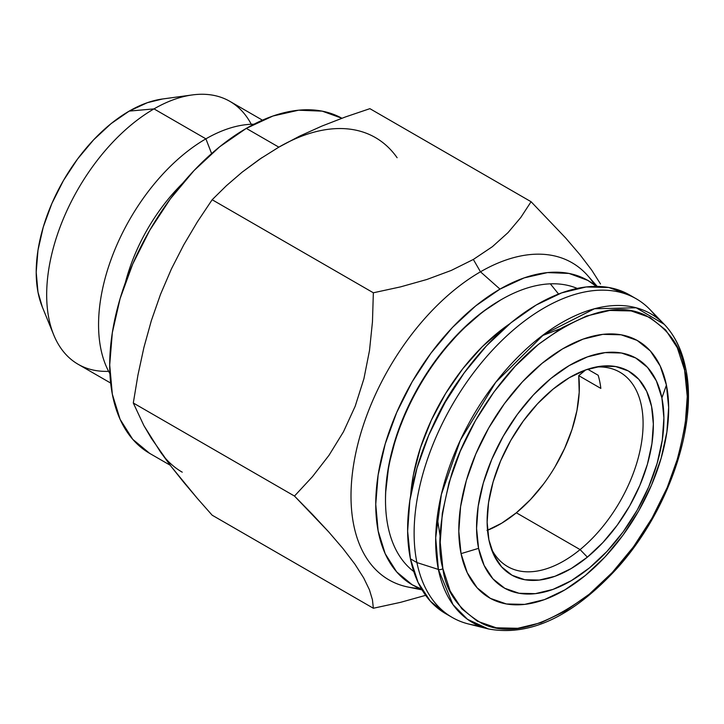 <?xml version="1.0" encoding="UTF-8"?>
<svg xmlns="http://www.w3.org/2000/svg" width="724" height="724" viewBox="0 0 724 724"><rect width="100%" height="100%" fill="white"/><g stroke="black" fill="none" stroke-linecap="round" stroke-linejoin="round"><path stroke-width="1.09" d="M182.665 183.272A132.465 76.482 120 0 0 125.424 282.414A132.465 76.482 -60 0 1 182.665 183.272M108.627 371.331A151.787 87.631 -60 0 1 53.739 334.931A151.787 87.631 -60 0 1 154.004 108.89L205.897 138.845L211.607 153.578L205.897 138.845A151.787 87.631 120 0 0 109.912 373.665A151.787 87.631 -60 0 1 205.897 138.845L154.004 108.89A151.787 87.631 120 0 0 54.843 242.64A151.787 87.631 120 0 0 78.111 364.272L110.663 383.059M42.399 307.184L37.983 292.134L36.2 272.215L37.983 250.223L43.277 227.019L51.875 203.489L63.441 180.538L77.54 159.036L93.622 139.832L111.071 123.641L129.216 111.098L154.004 108.89L129.216 111.098A131.551 75.948 120 0 0 42.327 307.003L53.739 334.931M649.998 309.582A183.977 106.22 120 0 0 491.822 350.859A183.977 106.22 120 0 0 416.915 562.575A183.977 106.22 -60 0 1 482.247 361.81A183.977 106.22 -60 0 1 636.206 298.777A183.977 106.22 -60 0 1 656.686 317.664A183.977 106.22 120 0 0 649.998 309.582L664.207 324.298L636.197 307.781L594.495 308.741L543.959 334.361L495.705 382.326L460.355 440.192L441.368 494.411L435.694 537.796L438.373 569.435A3.683 2.516 -11.5 0 0 442.871 568.557C436.825 548.177 439.794 516.592 451.767 473.804C464.844 431.766 497.144 377.684 538.276 344.515C582.358 311.827 617.979 302.035 645.147 315.112C668.641 328.805 681.791 347.167 684.605 370.19A3.683 2.516 -11.5 0 0 685.61 367.973A3.683 2.516 168.5 0 1 684.605 370.19L677.311 347.737L665.655 329.963L650.089 317.537L631.192 310.949L609.717 310.451L586.467 316.062L562.34 327.565L538.276 344.515L515.18 366.263L493.958 391.974L475.415 420.662L460.265 451.215L449.088 482.474L442.328 513.226L440.219 542.294L442.871 568.557L450.156 591.01L461.812 608.794L477.387 621.219L496.275 627.799L517.76 628.305L541.009 622.694L565.127 611.192L589.2 594.241L612.287 572.494L633.509 546.783L652.053 518.094L667.202 487.533L678.379 456.283L685.148 425.522L687.248 396.462L684.605 370.19C690.642 390.571 687.673 422.155 675.709 464.953C662.623 506.981 630.332 561.064 589.2 594.241C545.118 626.921 509.488 636.722 482.32 623.645C458.826 609.952 445.676 591.589 442.871 568.557A3.683 2.516 168.5 0 1 438.373 569.435A178.267 102.926 -60 0 1 510.945 364.299A178.267 102.926 -60 0 1 664.207 324.298A178.267 102.926 -60 0 1 685.067 366.996A3.683 2.516 168.5 0 1 685.61 367.973M491.18 548.385A112.229 64.798 120 0 0 580.096 549.597L587.372 557.154A117.541 67.866 -60 0 1 492.601 552.204A117.541 67.866 -60 0 1 553.109 389.114L569.299 377.711L585.535 369.973L601.173 366.199L615.635 366.534L628.341 370.959L638.821 379.322L646.659 391.286L651.564 406.39L653.347 424.065L651.935 443.622L647.383 464.319L639.862 485.351L629.672 505.913L617.192 525.217L602.911 542.52L587.372 557.154L571.173 568.557L554.946 576.295L539.299 580.069L524.846 579.734L512.139 575.299L501.66 566.946L493.813 554.982L488.908 539.869L487.134 522.194L488.546 502.637L493.098 481.949L500.619 460.917L510.809 440.355L523.289 421.051L537.57 403.748L553.109 389.114A117.541 67.866 -60 0 1 599.897 366.353A117.541 67.866 -60 0 1 653.093 432.834A117.541 67.866 -60 0 1 587.372 557.154L580.096 549.597A112.229 64.798 -60 0 1 507.624 566.566A112.229 64.798 -60 0 1 491.18 548.385M487.524 530.267A112.229 64.798 120 0 0 516.348 512.791L580.096 549.597L516.348 512.791L530.43 499.623L543.462 484.13M461.052 553.634L478.582 548.349A132.465 76.482 -60 0 1 550.928 378.444A132.465 76.482 -60 0 1 661.899 397.919L666.415 385.114A148.402 85.676 120 0 0 542.104 363.303A148.402 85.676 120 0 0 461.052 553.634L458.808 531.326L460.591 506.628L466.337 480.501L475.831 453.948L488.7 427.993L504.456 403.621L522.484 381.774L542.104 363.303L562.548 348.896L583.046 339.131L602.793 334.361L621.047 334.787L637.093 340.38L650.324 350.932L660.225 366.036L666.415 385.114L668.659 407.431L666.876 432.128L661.13 458.247L651.636 484.799L638.767 510.764L623.011 535.136L604.983 556.973L585.363 575.453L564.919 589.852L544.421 599.626L524.674 604.386L506.42 603.97L490.374 598.368L477.143 587.816L467.242 572.711L461.052 553.634A148.402 85.676 120 0 0 585.363 575.453A148.402 85.676 120 0 0 666.415 385.114L661.899 397.919A132.465 76.482 -60 0 1 589.544 567.824A132.465 76.482 -60 0 1 478.582 548.349L461.052 553.634M478.826 625.726A183.977 106.22 -60 0 1 452.228 617.445A183.977 106.22 -60 0 1 416.915 562.575L438.373 569.435L416.915 562.575L410.418 558.819L416.915 562.575A183.977 106.22 120 0 0 468.482 623.979L488.329 628.93A178.267 102.926 -60 0 1 438.373 569.435L452.98 604.621L467.55 619.346L488.329 628.93C529.878 636.677 572.847 616.423 617.228 568.159C668.352 511.542 698.207 424.626 685.601 367.955C681.899 349.909 674.768 335.357 664.207 324.298M636.206 298.777L629.708 295.021A183.977 106.22 120 0 0 475.74 358.054A183.977 106.22 120 0 0 410.418 558.819L407.63 531.154L409.838 500.537L416.97 468.147L428.735 435.233L444.69 403.042L464.22 372.833L486.573 345.746L510.9 322.841L536.249 304.994L561.652 292.876L586.141 286.966L608.766 287.491L629.808 295.084M550.34 283.835A163.868 94.609 120 0 0 408.915 406.128A163.868 94.609 120 0 0 413.757 571.517A163.868 94.609 -60 0 1 385.503 500.275A163.868 94.609 -60 0 1 501.379 299.573A163.868 94.609 -60 0 1 550.34 283.835A163.868 94.609 -60 0 1 577.2 288.423A163.868 94.609 120 0 0 550.34 283.835L558.575 294.034L550.34 283.835M410.653 495.442A154.547 89.224 -60 0 1 509.777 323.773L502.863 328.732L482.112 346.859L462.799 368.706L445.658 393.449L431.368 420.128L420.454 447.713L413.35 475.152L410.653 495.451M501.379 299.573L499.985 300.379A161.905 93.477 120 0 0 385.503 498.673L385.503 500.275M400.526 602.35L425.64 595.336L400.526 602.35L373.349 608.25L400.526 602.35M372.444 599.753L373.349 608.25L372.444 599.753L369.385 589.698L372.444 599.753M363.656 577.861L369.385 589.698L363.656 577.861L354.896 564.15L363.656 577.861M342.977 548.539L354.896 564.15L342.977 548.539L328.615 531.814L342.977 548.539M312.316 514.266L328.615 531.814L294.478 496.058L312.316 514.266M419.667 588.395A183.1 105.713 -60 0 1 354.851 457.649A183.1 105.713 -60 0 1 480.474 271.808L473.342 259.454L451.269 270.432L426.843 279.491L400.526 286.885L373.349 292.786L372.462 321.8L369.502 350.479L363.919 378.715L355.185 406.245L343.466 431.794L329.031 455.26L312.478 476.636L294.478 496.058L133.297 402.997L137.949 375.041L143.895 347.556L151.352 320.623L160.529 294.315L171.407 268.948L183.769 244.821L197.417 221.806L212.159 199.733L226.404 185.706L242.115 172.176L261.952 157.642M596.377 286.405L587.843 280.405L569.01 273.437L547.534 272.586L524.23 277.871L499.985 289.111L475.749 305.863L452.446 327.483L430.961 353.14L412.137 381.847L396.689 412.508L385.204 443.939L378.136 474.935L375.747 504.302L378.136 530.909L385.204 553.742L396.689 571.915L412.137 584.739L421.594 589.128A175.706 101.441 -60 0 1 382.915 452.129A175.706 101.441 -60 0 1 499.985 289.111L480.474 271.808A183.1 105.713 120 0 0 356.688 448.971A183.1 105.713 120 0 0 407.929 587.019L422.047 589.897M182.24 472.184A193.181 111.532 -60 0 1 160.529 452.048L143.877 425.576L133.297 402.997L143.877 425.576L151.343 438.264L171.389 466.79L160.529 452.048M246.305 128.374A193.181 111.532 120 0 0 120.103 298.614A193.181 111.532 120 0 0 149.714 453.405L132.727 439.314L120.103 419.332L112.329 394.227L109.704 364.977L112.329 332.687L120.103 298.614L132.727 264.052L149.714 230.341L170.412 198.774L194.032 170.565L219.653 146.791L246.305 128.374L272.948 116.021L298.578 110.202L322.198 111.143L341.891 118.247A193.181 111.532 120 0 0 246.305 128.374L278.831 147.153L246.305 128.374M486.99 530.475L501.696 523.199L516.348 512.791A112.229 64.798 120 0 0 578.72 375.638L585.707 369.91L578.72 375.638L600.839 388.408A112.229 64.798 120 0 0 598.16 375.258L587.698 369.222L598.16 375.258A112.229 64.798 -60 0 1 600.839 388.408L578.72 375.638L579.2 392.381L576.947 410.508L572.032 429.404L564.63 448.4L555 466.862M183.733 482.284L171.389 466.79L197.39 498.456L183.733 482.284M212.159 515.198L197.39 498.456L212.159 515.198L373.349 608.25L212.159 515.198M345.384 116.971L369.892 108.663L345.384 116.971L321.836 126.103L345.384 116.971M299.6 136.13L321.836 126.103L299.6 136.13L278.831 147.153L299.6 136.13M397.123 157.723A193.181 111.532 120 0 0 278.831 147.153A193.181 111.532 -60 0 1 375.412 137.587M133.297 402.997L294.478 496.058L312.478 476.636L329.031 455.26L343.466 431.794L355.185 406.245L363.919 378.715L369.502 350.479L372.462 321.8L373.349 292.786L212.159 199.733L197.417 221.806L183.769 244.821L171.407 268.948L160.529 294.315L151.352 320.623L143.895 347.556L137.949 375.041L133.297 402.997M278.831 147.153L259.581 159.244L242.115 172.176L226.404 185.706L212.159 199.733L373.349 292.786L400.526 286.885L426.843 279.491L451.269 270.432L473.342 259.454L492.401 246.676L508.04 232.603L520.809 217.453L531.081 201.725L369.892 108.663L531.081 201.725L565.625 237.943L531.081 201.725L520.809 217.453L508.04 232.603L492.401 246.676L473.342 259.454L480.474 271.808L499.985 289.111A175.706 101.441 -60 0 1 596.368 286.405M600.513 283.998L591.789 270.233L580.06 254.803L565.625 237.943M385.503 499.135L385.611 492.863L388.779 465.378L396.227 436.626L407.657 407.73L422.635 379.783L440.581 353.864L460.817 330.977L482.555 311.981L500.347 300.17M597.255 286.414L587.707 275.627A183.1 105.713 120 0 0 480.474 271.808A183.1 105.713 -60 0 1 594.775 285.102M432.563 426.617L448.735 395.548L461.125 377.141M432.572 426.599A148.103 85.513 -60 0 1 461.116 377.159M445.812 613.735L430.364 601.192L418.092 582.467L410.418 558.819A183.977 106.22 120 0 0 445.722 613.69L452.228 617.445M661.899 397.919L656.369 380.887L647.528 367.412L635.717 357.991L621.4 352.995L605.11 352.615L587.472 356.869L569.182 365.593L550.928 378.444L533.416 394.933L517.325 414.436L503.261 436.192L491.777 459.36L483.306 483.062L478.175 506.384L476.573 528.429L478.582 548.349L484.112 565.372L492.944 578.856L504.755 588.277L519.081 593.273L535.371 593.653L553 589.399L571.299 580.675L589.544 567.824L607.056 551.326L623.156 531.832L637.22 510.076L648.704 486.899L657.175 463.197L662.306 439.875L663.899 417.839L661.899 397.919M595.879 367.041A112.229 64.798 -60 0 1 619.853 372.181A112.229 64.798 -60 0 1 639.808 451.559A112.229 64.798 -60 0 1 580.096 549.597A112.229 64.798 120 0 0 642.659 433.395A112.229 64.798 120 0 0 595.888 367.032M262.441 120.166L229.897 101.369A151.787 87.631 120 0 0 154.004 108.89A151.787 87.631 -60 0 1 192.303 94.935L162.411 99.007A131.551 75.948 120 0 0 129.216 111.098L147.361 102.69L162.601 98.98M192.303 94.935A151.787 87.631 -60 0 1 251.264 124.266M205.897 138.845A151.787 87.631 -60 0 1 253.934 124.22A151.787 87.631 120 0 0 205.897 138.845M437.196 517.497L440.255 537.027M170.203 465.233L149.714 453.405M542.14 335.728L560.584 328.615"/></g></svg>
